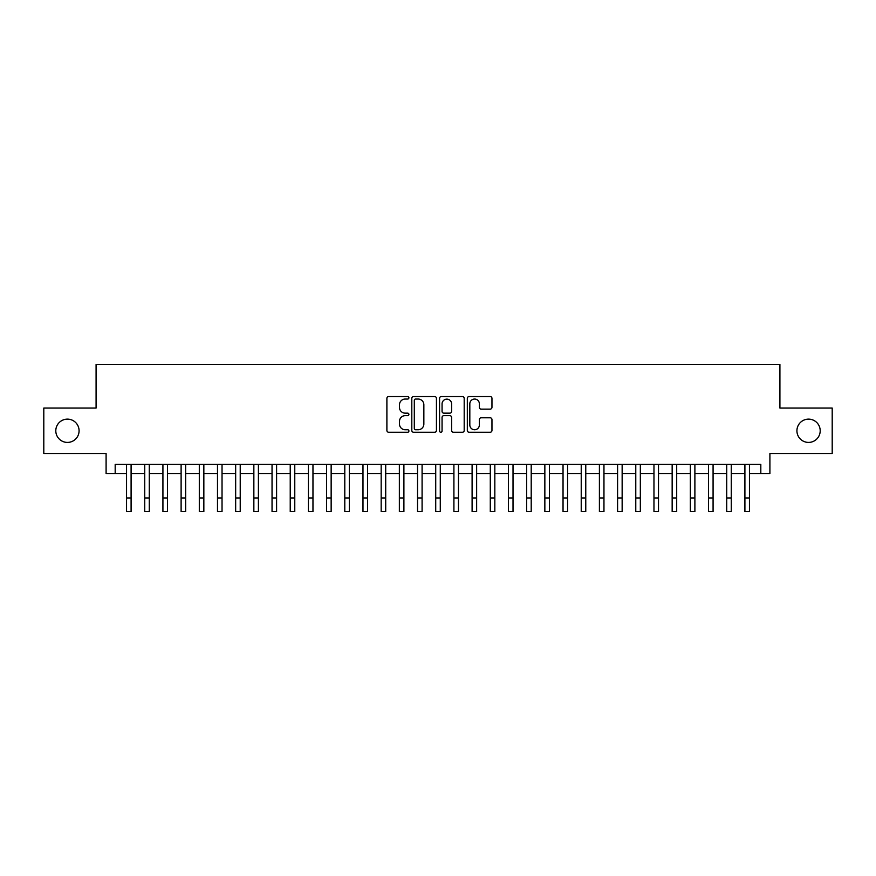 <?xml version="1.0" encoding="UTF-8"?>
<svg xmlns="http://www.w3.org/2000/svg" width="876" height="876" viewBox="0 0 876 876"><rect width="100%" height="100%" fill="white"/><g stroke="black" fill="none" stroke-linecap="round" stroke-linejoin="round"><path stroke-width="1.31" d="M408.906 397.803A1.248 1.248 0 0 0 407.658 396.554L388.681 396.554A1.785 1.785 0 0 0 386.896 398.339L386.896 430.466A1.785 1.785 0 0 0 388.681 432.251L407.658 432.251A1.248 1.248 0 0 0 408.906 431.003A1.248 1.248 0 0 0 407.658 429.755L405.194 429.755A5.716 5.716 0 0 1 399.489 424.039L399.489 421.367A5.716 5.716 0 0 1 405.194 415.651L407.658 415.651A1.248 1.248 0 0 0 408.906 414.403A1.248 1.248 0 0 0 407.658 413.154L405.194 413.154A5.716 5.716 0 0 1 399.489 407.439L399.489 404.767A5.716 5.716 0 0 1 405.194 399.051L407.658 399.051A1.248 1.248 0 0 0 408.906 397.803M796.919 430.773A11.64 11.64 0 0 0 808.559 442.413A11.64 11.64 0 0 0 820.199 430.773A11.64 11.64 0 0 0 808.559 419.133A11.64 11.64 0 0 0 796.919 430.773M55.801 430.773A11.64 11.64 0 0 0 67.441 442.413A11.64 11.64 0 0 0 79.081 430.773A11.64 11.64 0 0 0 67.441 419.133A11.64 11.64 0 0 0 55.801 430.773M490.177 409.136A1.785 1.785 0 0 0 491.962 407.351L491.962 398.339A1.785 1.785 0 0 0 490.177 396.554L469.109 396.554A1.785 1.785 0 0 0 467.324 398.339L467.324 430.466A1.785 1.785 0 0 0 469.109 432.251L490.177 432.251A1.785 1.785 0 0 0 491.962 430.466L491.962 419.582A1.785 1.785 0 0 0 490.177 417.797L481.154 417.797A1.785 1.785 0 0 0 479.369 419.582L479.369 424.98A4.774 4.774 0 0 1 474.595 429.755A4.774 4.774 0 0 1 469.821 424.98L469.821 403.825A4.774 4.774 0 0 1 474.595 399.051A4.774 4.774 0 0 1 479.369 403.825L479.369 407.351A1.785 1.785 0 0 0 481.154 409.136L490.177 409.136M115.183 473.511L115.183 464.411L760.817 464.411L760.817 473.511L769.905 473.511L769.905 453.505L832.2 453.505L832.2 408.041L779.914 408.041L779.914 364.394L96.086 364.394L96.086 408.041L43.8 408.041L43.8 453.505L106.095 453.505L106.095 473.511L126.549 473.511L126.549 484.329M436.434 398.339A1.785 1.785 0 0 0 434.649 396.554L413.592 396.554A1.785 1.785 0 0 0 411.808 398.339L411.808 430.466A1.785 1.785 0 0 0 413.592 432.251L434.649 432.251A1.785 1.785 0 0 0 436.434 430.466L436.434 398.339M441.351 396.554L462.408 396.554A1.785 1.785 0 0 1 464.192 398.339L464.192 430.466A1.785 1.785 0 0 1 462.408 432.251L453.396 432.251A1.785 1.785 0 0 1 451.611 430.466L451.611 417.436A1.785 1.785 0 0 0 449.826 415.651L443.847 415.651A1.785 1.785 0 0 0 442.062 417.436L442.062 431.003A1.248 1.248 0 0 1 440.814 432.251A1.248 1.248 0 0 1 439.566 431.003L439.566 398.339A1.785 1.785 0 0 1 441.351 396.554M131.093 473.511L144.737 473.511M149.281 473.511L162.925 473.511M167.469 473.511L181.113 473.511M185.657 473.511L199.301 473.511M203.845 473.511L217.489 473.511M222.033 473.511L235.666 473.511M240.221 473.511L253.854 473.511M258.409 473.511L272.042 473.511M276.597 473.511L290.23 473.511M294.774 473.511L308.418 473.511M312.962 473.511L326.606 473.511M331.15 473.511L344.794 473.511M349.338 473.511L362.982 473.511M367.526 473.511L381.17 473.511M385.714 473.511L399.357 473.511M403.902 473.511L417.534 473.511M422.09 473.511L435.722 473.511M440.278 473.511L453.91 473.511M458.466 473.511L472.098 473.511M476.643 473.511L490.286 473.511M494.83 473.511L508.474 473.511M513.018 473.511L526.662 473.511M531.206 473.511L544.85 473.511M549.394 473.511L563.038 473.511M567.582 473.511L581.226 473.511M585.77 473.511L599.403 473.511M603.958 473.511L617.591 473.511M622.146 473.511L635.779 473.511M640.334 473.511L653.967 473.511M658.511 473.511L672.155 473.511M676.699 473.511L690.343 473.511M694.887 473.511L708.531 473.511M713.075 473.511L726.719 473.511M731.263 473.511L744.907 473.511M749.451 473.511L760.817 473.511M415.553 399.051A1.248 1.248 0 0 0 414.304 400.299L414.304 428.506A1.248 1.248 0 0 0 415.553 429.755L418.137 429.755A5.716 5.716 0 0 0 423.853 424.039L423.853 404.767A5.716 5.716 0 0 0 418.137 399.051L415.553 399.051M451.611 403.913A4.774 4.774 0 0 0 446.837 399.138A4.774 4.774 0 0 0 442.062 403.913L442.062 411.37A1.785 1.785 0 0 0 443.847 413.154L449.826 413.154A1.785 1.785 0 0 0 451.611 411.37L451.611 403.913M126.549 497.973L131.093 497.973L131.093 511.606L126.549 511.606L126.549 464.411M131.093 497.973L131.093 464.411M144.737 497.973L149.281 497.973L149.281 511.606L144.737 511.606L144.737 464.411M149.281 497.973L149.281 464.411M162.925 497.973L167.469 497.973L167.469 511.606L162.925 511.606L162.925 464.411M167.469 497.973L167.469 464.411M181.113 497.973L185.657 497.973L185.657 511.606L181.113 511.606L181.113 464.411M185.657 497.973L185.657 464.411M199.301 497.973L203.845 497.973L203.845 511.606L199.301 511.606L199.301 464.411M203.845 497.973L203.845 464.411M217.489 497.973L222.033 497.973L222.033 511.606L217.489 511.606L217.489 464.411M222.033 497.973L222.033 464.411M235.666 497.973L240.221 497.973L240.221 511.606L235.666 511.606L235.666 464.411M240.221 497.973L240.221 464.411M253.854 497.973L258.409 497.973L258.409 511.606L253.854 511.606L253.854 464.411M258.409 497.973L258.409 464.411M272.042 497.973L276.597 497.973L276.597 511.606L272.042 511.606L272.042 464.411M276.597 497.973L276.597 464.411M290.23 497.973L294.774 497.973L294.774 511.606L290.23 511.606L290.23 464.411M294.774 497.973L294.774 464.411M308.418 497.973L312.962 497.973L312.962 511.606L308.418 511.606L308.418 464.411M312.962 497.973L312.962 464.411M326.606 497.973L331.15 497.973L331.15 511.606L326.606 511.606L326.606 464.411M331.15 497.973L331.15 464.411M344.794 497.973L349.338 497.973L349.338 511.606L344.794 511.606L344.794 464.411M349.338 497.973L349.338 464.411M362.982 497.973L367.526 497.973L367.526 511.606L362.982 511.606L362.982 464.411M367.526 497.973L367.526 464.411M381.17 497.973L385.714 497.973L385.714 511.606L381.17 511.606L381.17 464.411M385.714 497.973L385.714 464.411M399.357 497.973L403.902 497.973L403.902 511.606L399.357 511.606L399.357 464.411M403.902 497.973L403.902 464.411M417.534 497.973L422.09 497.973L422.09 511.606L417.534 511.606L417.534 464.411M422.09 497.973L422.09 464.411M435.722 497.973L440.278 497.973L440.278 511.606L435.722 511.606L435.722 464.411M440.278 497.973L440.278 464.411M453.91 497.973L458.466 497.973L458.466 511.606L453.91 511.606L453.91 464.411M458.466 497.973L458.466 464.411M472.098 497.973L476.643 497.973L476.643 511.606L472.098 511.606L472.098 464.411M476.643 497.973L476.643 464.411M490.286 497.973L494.83 497.973L494.83 511.606L490.286 511.606L490.286 464.411M494.83 497.973L494.83 464.411M508.474 497.973L513.018 497.973L513.018 511.606L508.474 511.606L508.474 464.411M513.018 497.973L513.018 464.411M526.662 497.973L531.206 497.973L531.206 511.606L526.662 511.606L526.662 464.411M531.206 497.973L531.206 464.411M544.85 497.973L549.394 497.973L549.394 511.606L544.85 511.606L544.85 464.411M549.394 497.973L549.394 464.411M563.038 497.973L567.582 497.973L567.582 511.606L563.038 511.606L563.038 464.411M567.582 497.973L567.582 464.411M581.226 497.973L585.77 497.973L585.77 511.606L581.226 511.606L581.226 464.411M585.77 497.973L585.77 464.411M599.403 497.973L603.958 497.973L603.958 511.606L599.403 511.606L599.403 464.411M603.958 497.973L603.958 464.411M617.591 497.973L622.146 497.973L622.146 511.606L617.591 511.606L617.591 464.411M622.146 497.973L622.146 464.411M635.779 497.973L640.334 497.973L640.334 511.606L635.779 511.606L635.779 464.411M640.334 497.973L640.334 464.411M653.967 497.973L658.511 497.973L658.511 511.606L653.967 511.606L653.967 464.411M658.511 497.973L658.511 464.411M672.155 497.973L676.699 497.973L676.699 511.606L672.155 511.606L672.155 464.411M676.699 497.973L676.699 464.411M690.343 497.973L694.887 497.973L694.887 511.606L690.343 511.606L690.343 464.411M694.887 497.973L694.887 464.411M708.531 497.973L713.075 497.973L713.075 511.606L708.531 511.606L708.531 464.411M713.075 497.973L713.075 464.411M726.719 497.973L731.263 497.973L731.263 511.606L726.719 511.606L726.719 464.411M731.263 497.973L731.263 464.411M744.907 497.973L749.451 497.973L749.451 511.606L744.907 511.606L744.907 464.411M749.451 497.973L749.451 464.411"/></g></svg>
